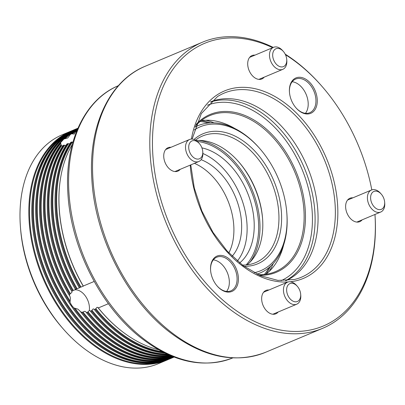 <?xml version="1.0" encoding="UTF-8"?>
<svg xmlns="http://www.w3.org/2000/svg" width="405" height="405" viewBox="0 0 405 405"><rect width="100%" height="100%" fill="white"/><g stroke="black" fill="none" stroke-linecap="round" stroke-linejoin="round"><path stroke-width="0.61" d="M210.565 269.887A19.187 12.803 -112.8 0 1 223.403 255.793A19.187 12.803 -112.8 0 1 238.378 277.617A19.187 12.803 -112.8 0 1 231.751 291.499A19.187 12.803 -112.8 0 1 217.191 286.041A19.187 12.803 -112.8 0 1 210.595 270.353A19.187 12.803 -112.8 0 1 210.565 269.887M217.045 285.874A18.245 12.175 67.2 0 0 230.896 290.841A18.245 12.175 67.2 0 0 237.052 277.698A18.245 12.175 67.2 0 0 216.761 257.205A18.245 12.175 67.2 0 0 210.6 270.348A18.245 12.175 67.2 0 0 210.615 270.57M226.587 291.438A18.245 12.175 67.2 0 0 229.306 280.954A18.245 12.175 67.2 0 0 213.319 259.863M289.428 91.763A19.187 12.803 -112.8 0 1 302.267 77.669A19.187 12.803 -112.8 0 1 317.242 99.488A19.187 12.803 -112.8 0 1 310.615 113.375A19.187 12.803 -112.8 0 1 296.055 107.917A19.187 12.803 -112.8 0 1 289.459 92.224A19.187 12.803 -112.8 0 1 289.428 91.763M295.908 107.75A18.245 12.175 67.2 0 0 309.759 112.717A18.245 12.175 67.2 0 0 315.915 99.569A18.245 12.175 67.2 0 0 295.62 79.076A18.245 12.175 67.2 0 0 289.464 92.224A18.245 12.175 67.2 0 0 289.479 92.446M305.451 113.309A18.245 12.175 67.2 0 0 308.17 102.824A18.245 12.175 67.2 0 0 292.182 81.739M180.235 169.32A12.697 8.475 -112.8 0 1 177.876 171.128A12.697 8.475 -112.8 0 1 163.752 156.867A12.697 8.475 -112.8 0 1 168.04 147.719A12.697 8.475 -112.8 0 1 170.981 147.298M264.202 77.158A12.697 8.475 -112.8 0 1 261.848 78.965A12.697 8.475 -112.8 0 1 247.723 64.704A12.697 8.475 -112.8 0 1 252.006 55.556A12.697 8.475 -112.8 0 1 254.947 55.136M362.126 219.854A12.697 8.475 -112.8 0 1 359.767 221.662A12.697 8.475 -112.8 0 1 345.647 207.4A12.697 8.475 -112.8 0 1 349.93 198.253A12.697 8.475 -112.8 0 1 352.871 197.832M278.154 312.017A12.697 8.475 -112.8 0 1 275.8 313.824A12.697 8.475 -112.8 0 1 261.676 299.563A12.697 8.475 -112.8 0 1 265.964 290.415A12.697 8.475 -112.8 0 1 268.905 289.995M196.116 124.421A85.576 57.115 -112.8 0 1 262.668 126.021A85.576 57.115 -112.8 0 1 305.284 210.605A85.576 57.115 -112.8 0 1 259.514 275.284M258.071 274.63A84.635 56.487 67.2 0 0 275.385 271.669A84.635 56.487 67.2 0 0 303.958 210.686A84.635 56.487 67.2 0 0 209.81 115.612A84.635 56.487 67.2 0 0 195.575 125.909M205.821 120.219A91.221 60.882 -112.8 0 1 214.042 122.831M272.651 47.699A153.287 102.303 67.2 0 0 152.776 153.814A153.287 102.303 67.2 0 0 272.428 328.177A153.287 102.303 67.2 0 0 375.03 215.561A153.287 102.303 67.2 0 0 374.959 214.458M374.969 214.458A155.166 103.558 -112.8 0 1 375.101 216.483A155.166 103.558 -112.8 0 1 322.724 328.283A155.166 103.558 -112.8 0 1 150.123 153.981A155.166 103.558 -112.8 0 1 202.5 42.181A155.166 103.558 -112.8 0 1 273.279 47.436M201.27 120.599A84.635 56.487 -112.8 0 1 234.723 128.446M285.991 280.665A97.048 64.77 67.2 0 0 317.864 211.126A97.048 64.77 67.2 0 0 210.802 101.746M285.196 54.143A155.166 103.558 -112.8 0 1 321.504 85.814L322.081 86.473A153.287 102.303 67.2 0 0 285.479 54.731M371.805 189.889A153.287 102.303 67.2 0 0 322.081 86.473M283.657 244.893A84.635 56.487 -112.8 0 1 265.852 274.281M273.193 263.594A91.221 60.882 -112.8 0 1 269.31 271.299M105.229 341.445L104.935 341.228A123.667 82.534 -112.8 0 1 39.786 216.285A123.667 82.534 -112.8 0 1 40.834 188.69L40.885 188.325A124.132 82.848 67.2 0 0 39.837 216.027A124.132 82.848 67.2 0 0 105.229 341.445A124.132 82.848 67.2 0 0 173.897 356.982M101.356 343.075L101.058 342.858A123.667 82.534 -112.8 0 1 35.913 217.915A123.667 82.534 -112.8 0 1 36.961 190.32L37.012 189.955A124.132 82.848 67.2 0 0 35.964 217.657A124.132 82.848 67.2 0 0 101.356 343.075A124.132 82.848 67.2 0 0 174.044 357.099L174.12 357.068A124.132 82.848 -112.8 0 1 36.82 217.298A124.132 82.848 -112.8 0 1 77.937 128.193L77.861 128.218A124.132 82.848 67.2 0 0 37.012 189.955M97.483 344.701L97.185 344.483A123.667 82.534 -112.8 0 1 32.041 219.54A123.667 82.534 -112.8 0 1 33.088 191.945L33.139 191.58A124.132 82.848 67.2 0 0 32.086 219.282A124.132 82.848 67.2 0 0 97.483 344.701A124.132 82.848 67.2 0 0 170.171 358.729L171.031 358.364A124.132 82.848 -112.8 0 1 32.947 218.923A124.132 82.848 -112.8 0 1 74.849 129.484A124.132 82.848 -112.8 0 1 76.363 128.871M76.879 130.699A124.132 82.848 67.2 0 0 75.695 131.64L74.171 134.075L71.665 133.756A124.132 82.848 -112.8 0 1 77.401 129.443M74.54 133.827L74.171 134.075M77.512 129.18A124.132 82.848 67.2 0 0 70.318 134.536L67.792 137.933L63.858 139.047A124.132 82.848 -112.8 0 1 77.795 128.522M59.155 208.15A123.667 82.534 -112.8 0 1 60.203 180.549L60.254 180.185A124.132 82.848 67.2 0 0 59.206 207.892A124.132 82.848 67.2 0 0 83.278 286.031L83.228 286.138A123.667 82.534 -112.8 0 1 59.155 208.15M55.282 209.775A123.667 82.534 -112.8 0 1 56.33 182.179L56.381 181.815A124.132 82.848 67.2 0 0 55.328 209.517A124.132 82.848 67.2 0 0 79.405 287.656L79.35 287.768A123.667 82.534 -112.8 0 1 55.282 209.775M51.41 211.405A123.667 82.534 -112.8 0 1 52.458 183.804L52.508 183.445A124.132 82.848 67.2 0 0 51.455 211.147A124.132 82.848 67.2 0 0 75.532 289.286L75.477 289.393A123.667 82.534 -112.8 0 1 51.41 211.405M47.537 213.03A123.667 82.534 -112.8 0 1 48.58 185.434L48.635 185.07A124.132 82.848 67.2 0 0 47.582 212.772A124.132 82.848 67.2 0 0 71.872 291.276L71.898 291.524A123.667 82.534 -112.8 0 1 47.537 213.03M43.659 214.66A123.667 82.534 -112.8 0 1 44.707 187.059L44.758 186.7A124.132 82.848 67.2 0 0 43.71 214.402A124.132 82.848 67.2 0 0 69.447 295.346L69.685 295.933A123.667 82.534 -112.8 0 1 43.659 214.66M69.918 296.227L70.43 298.201L70.024 302.312A124.132 82.848 -112.8 0 1 40.692 215.668A124.132 82.848 -112.8 0 1 60.542 142.687L61.251 145.339M61.332 145.025L60.532 145.279A124.132 82.848 67.2 0 0 44.758 186.7M124.598 333.305L124.305 333.087A123.667 82.534 -112.8 0 1 98.02 307.694L98.319 307.942A124.132 82.848 67.2 0 0 124.598 333.305A124.132 82.848 67.2 0 0 158.568 349.728M163.782 352.507A124.132 82.848 -112.8 0 1 95.302 309.207L97.048 307.304L97.889 307.441M120.725 334.935L120.427 334.717A123.667 82.534 -112.8 0 1 94.147 309.324L94.441 309.572A124.132 82.848 67.2 0 0 120.725 334.935A124.132 82.848 67.2 0 0 164.962 353.089M168.272 354.643A124.132 82.848 -112.8 0 1 91.429 310.837L93.175 308.934L94.016 309.071M116.853 336.56L116.554 336.347A123.667 82.534 -112.8 0 1 90.269 310.949L90.568 311.197A124.132 82.848 67.2 0 0 116.853 336.56A124.132 82.848 67.2 0 0 169.022 354.972M171.118 355.868A124.132 82.848 -112.8 0 1 87.45 312.336L89.302 310.559L90.143 310.696M112.98 338.19L112.681 337.973A123.667 82.534 -112.8 0 1 86.047 312.144L86.442 312.508A124.132 82.848 67.2 0 0 112.98 338.19A124.132 82.848 67.2 0 0 171.583 356.061M172.844 356.572A124.132 82.848 -112.8 0 1 82.271 312.326L84.701 311.273L85.875 311.835M109.102 339.815L108.808 339.603A123.667 82.534 -112.8 0 1 80.225 311.293L80.858 311.977A124.132 82.848 67.2 0 0 109.102 339.815A124.132 82.848 67.2 0 0 173.112 356.673M173.775 356.932A124.132 82.848 -112.8 0 1 73.892 307.947L77.968 309.177L80.225 311.293M69.447 295.346L69.827 294.192A124.132 82.848 -112.8 0 1 44.57 214.037A124.132 82.848 -112.8 0 1 60.993 145.466L61.595 145.744A123.667 82.534 67.2 0 0 45.299 213.972A123.667 82.534 67.2 0 0 70.389 293.696L71.796 292.471L72.009 291.63M89.302 310.559A15.046 10.044 67.2 0 0 85.637 296.379A15.046 10.044 67.2 0 0 77.679 290.112A15.046 10.044 67.2 0 0 75.057 289.798L75.553 289.433M75.532 289.286L76.393 288.927A124.132 82.848 -112.8 0 1 52.316 210.782A124.132 82.848 -112.8 0 1 67.757 143.623L68.501 143.704A123.667 82.534 67.2 0 0 53.045 210.716A123.667 82.534 67.2 0 0 77.117 288.704L79.426 287.803M79.405 287.656L80.266 287.297A124.132 82.848 -112.8 0 1 56.189 209.157A124.132 82.848 -112.8 0 1 71.634 141.993L72.374 142.079A123.667 82.534 67.2 0 0 56.918 209.086A123.667 82.534 67.2 0 0 80.99 287.079L83.298 286.178M70.389 293.696L69.827 294.192M71.872 291.276L72.601 290.699A124.132 82.848 -112.8 0 1 48.443 212.412A124.132 82.848 -112.8 0 1 63.955 145.147L63.2 145.355A124.132 82.848 67.2 0 0 48.635 185.07M75.057 289.798L72.601 290.699M73.892 307.947L71.614 305.289L70.024 302.312M77.117 288.704L76.393 288.927M80.99 287.079L80.266 287.297M83.278 286.031L94.183 281.45M70.318 134.536L71.665 133.756M75.695 131.64L76.687 131.169A124.132 82.848 -112.8 0 1 76.692 131.169M60.542 142.687L63.858 139.047M63.129 328.794L61.975 327.473A120.371 80.337 -112.8 0 1 20.594 229.007L20.458 227.251A124.132 82.848 67.2 0 0 63.129 328.794A124.132 82.848 67.2 0 0 158.335 363.7L167.154 359.994A124.132 82.848 -112.8 0 1 29.074 220.553A124.132 82.848 -112.8 0 1 70.976 131.114A124.132 82.848 -112.8 0 1 72.49 130.501M70.976 131.114L62.152 134.819A124.132 82.848 67.2 0 0 20.25 224.259A124.132 82.848 67.2 0 0 20.458 227.251M72.414 131.6A123.667 82.534 67.2 0 0 37.549 217.227A123.667 82.534 67.2 0 0 167.817 358.622M68.541 133.23A123.667 82.534 67.2 0 0 33.676 218.852A123.667 82.534 67.2 0 0 163.939 360.253M172.525 357.711A124.132 82.848 -112.8 0 1 171.031 358.364M64.668 134.855A123.667 82.534 67.2 0 0 29.803 220.482A123.667 82.534 67.2 0 0 160.066 361.878M168.652 359.336A124.132 82.848 -112.8 0 1 167.154 359.994M72.293 144.428A124.132 82.848 67.2 0 0 60.254 180.185M71.634 141.993L70.774 142.357A124.132 82.848 67.2 0 0 56.381 181.815M67.757 143.623L66.901 143.983A124.132 82.848 67.2 0 0 52.508 183.445M63.955 145.147L64.663 145.279A123.667 82.534 67.2 0 0 49.172 212.341A123.667 82.534 67.2 0 0 73.29 290.415M60.689 143.502A123.667 82.534 67.2 0 0 41.426 215.597A123.667 82.534 67.2 0 0 70.045 300.996M60.993 145.466L60.532 145.279L60.993 145.466M108.403 303.704L98.319 307.942M95.302 309.207L94.441 309.572M91.429 310.837L90.568 311.197M75.127 308.408A123.667 82.534 67.2 0 0 171.69 356.997M82.949 311.997A123.667 82.534 67.2 0 0 171.923 356.203M87.976 311.82A123.667 82.534 67.2 0 0 170.004 355.403M91.91 310.265A123.667 82.534 67.2 0 0 166.895 354.016M95.782 308.635A123.667 82.534 67.2 0 0 162.02 351.606M61.595 145.744L63.104 146.22M64.663 145.279L65.934 145.451M68.501 143.704L69.802 143.831M72.374 142.079L72.915 142.195M76.287 129.97A123.667 82.534 67.2 0 0 65.048 138.718M77.021 130.359A123.667 82.534 67.2 0 0 72.368 133.923M87.45 312.336L86.442 312.508M82.271 312.326L80.858 311.977M77.846 128.405A124.132 82.848 67.2 0 0 40.885 188.325M74.849 129.484L73.988 129.843A124.132 82.848 67.2 0 0 33.139 191.58M194.025 139.472A70.531 47.071 -112.8 0 1 248.098 144.722A70.531 47.071 -112.8 0 1 281.465 213.005A70.531 47.071 -112.8 0 1 244.038 266.318M242.337 265.057A68.653 45.816 67.2 0 0 255.636 262.627A68.653 45.816 67.2 0 0 278.807 213.167A68.653 45.816 67.2 0 0 202.444 136.05A68.653 45.816 67.2 0 0 195.468 140.125M254.259 272.727A78.054 52.093 67.2 0 0 286.917 214.518A78.054 52.093 67.2 0 0 286.786 212.635A78.054 52.093 67.2 0 0 259.954 148.787A78.054 52.093 67.2 0 0 194.268 129.965M286.786 212.635L286.856 213.511A79.937 53.349 -112.8 0 1 286.988 215.44A79.937 53.349 -112.8 0 1 260.005 273.031A79.937 53.349 -112.8 0 1 257.018 274.134M247.075 264.855A68.653 45.816 67.2 0 0 262.668 219.95A68.653 45.816 67.2 0 0 262.551 218.295A68.653 45.816 67.2 0 0 238.955 162.137A68.653 45.816 67.2 0 0 196.071 140.489M262.592 218.837A71.002 47.385 67.2 0 0 238.596 161.727M201.923 147.876A63.949 42.677 -112.8 0 1 254.092 221.17A63.949 42.677 -112.8 0 1 239.638 262.946M264.455 274.453A88.396 58.998 67.2 0 0 269.062 267.538M265.903 274.246A90.28 60.254 67.2 0 0 270.616 266.186M208.332 123.024A88.396 58.998 67.2 0 0 200.166 121.475M210.387 122.857A90.28 60.254 67.2 0 0 201.331 120.589M195.195 127.008A79.937 53.349 -112.8 0 1 198.07 125.646A79.937 53.349 -112.8 0 1 259.377 148.124L259.954 148.787M237.355 261.038A63.949 42.677 67.2 0 0 246.989 224.157A63.949 42.677 67.2 0 0 202.88 153.49A63.949 42.677 67.2 0 1 246.989 224.157A63.949 42.677 67.2 0 1 237.355 261.038M241.537 222.644A56.427 37.66 67.2 0 0 201.143 159.681A56.427 37.66 67.2 0 1 241.537 222.644A56.427 37.66 67.2 0 1 232.136 256.254A56.427 37.66 67.2 0 0 241.537 222.644M233.791 225.899A56.427 37.66 67.2 0 0 194.425 163.357A56.427 37.66 67.2 0 1 233.791 225.899A56.427 37.66 67.2 0 1 228.85 252.923A56.427 37.66 67.2 0 0 233.791 225.899M293.134 283.475A9.685 6.465 67.2 0 0 286.649 290.587A9.685 6.465 67.2 0 0 294.212 301.609A9.685 6.465 67.2 0 0 300.677 294.258A9.685 6.465 67.2 0 0 297.346 286.335A9.685 6.465 67.2 0 0 293.134 283.475M300.677 294.258L300.758 295.311A11.942 7.973 -112.8 0 1 296.749 304.201A11.942 7.973 -112.8 0 1 292.785 304.373A11.942 7.973 -112.8 0 1 283.875 293.544A11.942 7.973 -112.8 0 1 287.494 282.184A11.942 7.973 -112.8 0 1 291.458 282.012A11.942 7.973 -112.8 0 1 296.652 285.54L297.346 286.335M370.621 198.43A9.685 6.465 67.2 0 0 378.179 209.446A9.685 6.465 67.2 0 0 384.664 202.328A9.685 6.465 67.2 0 0 384.649 202.095A9.685 6.465 67.2 0 0 381.318 194.172A9.685 6.465 67.2 0 0 373.967 191.418A9.685 6.465 67.2 0 0 370.621 198.43M384.649 202.095L384.73 203.148A11.942 7.973 -112.8 0 1 384.75 203.437A11.942 7.973 -112.8 0 1 380.72 212.038A11.942 7.973 -112.8 0 1 367.431 198.622A11.942 7.973 -112.8 0 1 371.466 190.021A11.942 7.973 -112.8 0 1 380.624 193.377L381.318 194.172M280.255 66.749A9.685 6.465 67.2 0 0 286.725 59.398A9.685 6.465 67.2 0 0 283.394 51.476A9.685 6.465 67.2 0 0 279.182 48.615A9.685 6.465 67.2 0 0 272.697 55.733A9.685 6.465 67.2 0 0 280.255 66.749M286.725 59.398L286.806 60.451A11.942 7.973 -112.8 0 1 282.796 69.346A11.942 7.973 -112.8 0 1 278.832 69.513A11.942 7.973 -112.8 0 1 269.922 58.684A11.942 7.973 -112.8 0 1 273.542 47.324A11.942 7.973 -112.8 0 1 277.506 47.152A11.942 7.973 -112.8 0 1 282.7 50.681L283.394 51.476M202.768 151.794A9.685 6.465 67.2 0 0 202.753 151.561A9.685 6.465 67.2 0 0 199.422 143.638A9.685 6.465 67.2 0 0 192.071 140.884A9.685 6.465 67.2 0 0 188.725 147.896A9.685 6.465 67.2 0 0 196.288 158.912A9.685 6.465 67.2 0 0 202.768 151.794M202.753 151.561L202.839 152.614A11.942 7.973 -112.8 0 1 202.854 152.903A11.942 7.973 -112.8 0 1 198.825 161.504A11.942 7.973 -112.8 0 1 185.541 148.088A11.942 7.973 -112.8 0 1 189.57 139.487A11.942 7.973 -112.8 0 1 198.733 142.844L199.422 143.638M92.872 178.038A155.166 103.558 67.2 0 0 265.477 352.34C234.515 364.105 202.216 357.104 168.586 331.336C126.254 298.561 94.714 235.882 91.844 179.015C88.29 126.223 109.299 80.803 145.248 66.238A155.166 103.558 67.2 0 0 92.872 178.038M190.78 164.886L194.289 188.011L201.847 210.975L213.01 232.404L227.114 251.044L243.304 265.781L260.607 275.759L277.957 280.407L294.324 279.511A99.832 66.628 67.2 0 0 335.148 205.269A99.832 66.628 67.2 0 0 291.706 111.967A99.832 66.628 67.2 0 0 217.46 96.603L201.29 113.618L192.132 139.072M191.423 139.067A101.695 67.873 -112.8 0 1 268.434 93.211A101.695 67.873 -112.8 0 1 337.628 205.173A101.695 67.873 -112.8 0 1 290.228 281.784M288.127 281.961A101.695 67.873 -112.8 0 1 190.234 165.119M281.141 280.66A95.17 63.514 67.2 0 0 312.235 212.539A95.17 63.514 67.2 0 0 207.416 105.214M210.478 102.045A97.048 64.77 -112.8 0 1 314.893 212.377A97.048 64.77 -112.8 0 1 285.545 280.685M118.366 85.698A147.643 98.536 67.2 0 0 68.896 191.919A147.643 98.536 67.2 0 0 232.764 357.924M249.981 262.197A71.002 47.385 67.2 0 0 259.853 222.32A71.002 47.385 67.2 0 0 198.799 140.393M246.119 264.951A70.06 46.757 67.2 0 0 258.527 222.406A70.06 46.757 67.2 0 0 197.326 141.441M265.477 352.34L322.724 328.283M145.248 66.238L202.5 42.181M233.128 357.772C203.624 368.975 172.869 362.313 140.869 337.785C100.592 306.605 70.597 246.994 67.868 192.901C64.486 142.671 84.478 99.422 118.731 85.541M257.19 274.215L260.005 273.031M195.256 126.831L198.07 125.646M287.494 282.184L263.604 292.223M296.749 304.201L272.859 314.24M380.72 212.038L356.83 222.082M371.466 190.021L347.576 200.06M282.796 69.346L258.906 79.385M273.542 47.324L249.652 57.363M189.57 139.487L165.68 149.526M198.825 161.504L174.935 171.548"/></g></svg>
